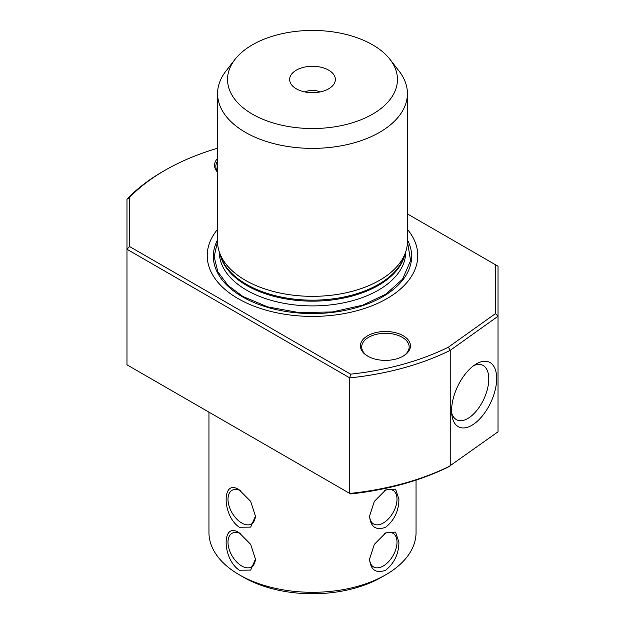 <?xml version="1.0" encoding="UTF-8"?>
<svg xmlns="http://www.w3.org/2000/svg" width="625" height="625" viewBox="0 0 625 625"><rect width="100%" height="100%" fill="white"/><g stroke="black" fill="none" stroke-linecap="round" stroke-linejoin="round"><path stroke-width="0.94" d="M407.422 241.414L410.586 260.648L402.547 279.195L385.875 294.164L362.555 305.227L332.359 311.953L298.812 312.57L267.586 306.859L242.937 296.492L228.109 285.516L217.898 271.906L214.133 256.68L217.578 241.414M398.914 499.234C398.812 510.773 394.406 520.117 385.68 527.258C375.953 530.727 370.578 527.039 369.555 516.188L374.32 501.398L385.719 489.898L395.57 489.117L398.914 499.234M398.914 542.211C398.812 553.75 394.406 563.094 385.68 570.234C375.953 573.711 370.578 570.016 369.555 559.164L374.32 544.375L385.719 532.875L395.57 532.094L398.914 542.211M385.719 574.797L381.453 577.258A97.508 56.297 0 0 1 243.547 577.258L239.281 574.797A103.547 59.781 0 0 0 385.719 574.797A103.547 59.781 0 0 0 416.047 532.523L416.047 480.102M239.281 489.898L250.664 501.367L255.445 516.188L250.68 527.117L239.281 527.234C221.781 515.398 221.727 477.766 239.281 489.898M239.281 532.875L250.664 544.344L255.445 559.164L250.68 570.094L239.281 570.219C221.781 558.375 221.727 520.75 239.281 532.875M369.562 515.625A19.414 11.211 120 0 0 373.57 523.969A19.414 11.211 120 0 0 383.281 523.008A19.414 11.211 120 0 0 397.008 499.234A19.414 11.211 120 0 0 392.984 490.344A19.414 11.211 120 0 0 384.445 490.688M369.562 558.602A19.414 11.211 120 0 0 373.57 566.953A19.414 11.211 120 0 0 383.281 565.984A19.414 11.211 120 0 0 397.008 542.211A19.414 11.211 120 0 0 392.984 533.32A19.414 11.211 120 0 0 384.445 533.664M240.555 490.688A19.414 11.211 -120 0 0 232.016 490.344A19.414 11.211 -120 0 0 229.039 505.898A19.414 11.211 -120 0 0 241.719 523.008A19.414 11.211 -120 0 0 251.43 523.969A19.414 11.211 -120 0 0 255.437 515.625M240.555 533.664A19.414 11.211 -120 0 0 232.016 533.32A19.414 11.211 -120 0 0 229.039 548.883A19.414 11.211 -120 0 0 241.719 565.984A19.414 11.211 -120 0 0 251.43 566.953A19.414 11.211 -120 0 0 255.437 558.602M368.211 356.414A23.727 13.703 180 0 1 361.703 346.984A23.727 13.703 180 0 1 376.352 334.328A23.727 13.703 180 0 1 402.219 337.297A23.727 13.703 180 0 1 409.164 346.984A23.727 13.703 180 0 1 402.664 356.414M217.578 171.539A23.727 13.703 180 0 1 215.836 166.383A23.727 13.703 180 0 1 217.578 161.219M367.742 356.148L367.742 356.148A25.023 14.445 180 0 1 367.742 335.711A25.023 14.445 180 0 1 403.133 335.711A25.023 14.445 180 0 1 403.133 356.148A25.023 14.445 180 0 1 367.742 356.148M217.578 172.227A25.023 14.445 180 0 1 217.578 158.422M451.594 410.672A35.812 18.398 115.1 0 0 452 415.914A35.812 18.398 115.1 0 0 476.266 422.18A35.812 18.398 115.1 0 0 496.664 378.531A35.812 18.398 115.1 0 0 476.289 363.953A35.812 18.398 115.1 0 0 451.594 410.672M451.664 412.984A30.203 15.516 115.1 0 0 456.977 419.922A30.203 15.516 115.1 0 0 477.453 409.641A30.203 15.516 115.1 0 0 488.773 379.016A30.203 15.516 115.1 0 0 482.562 365.203A30.203 15.516 115.1 0 0 473.828 365.578M217.578 229.344A105.273 60.781 0 0 0 238.063 298.602A105.273 60.781 0 0 0 373.352 305.227A105.273 60.781 0 0 0 407.422 229.344M217.578 239.82A99.133 57.234 0 0 0 242.398 296.805A99.133 57.234 0 0 0 363.383 305.453A99.133 57.234 0 0 0 407.422 239.82M390.055 59.461L399.148 71.203A94.922 54.805 180 0 1 407.422 93.578L407.422 241.539A94.922 54.805 180 0 1 405.703 251.922A94.922 54.805 180 0 1 340.312 293.93A94.922 54.805 180 0 1 245.383 280.289A94.922 54.805 180 0 1 219.297 251.922A94.922 54.805 180 0 1 217.578 241.539L217.578 93.578A94.922 54.805 180 0 1 225.852 71.203L234.945 59.461A84.953 49.047 180 0 1 372.57 44.805A84.953 49.047 180 0 1 390.055 59.461A84.953 49.047 180 0 1 360.68 119.883A84.953 49.047 180 0 1 252.43 114.164A84.953 49.047 180 0 1 234.945 59.461M407.422 93.578A94.922 54.805 180 0 1 348.828 144.203A94.922 54.805 180 0 1 245.383 132.328A94.922 54.805 180 0 1 217.578 93.578M328.672 70.148A22.867 13.203 0 0 0 299.531 68.609A22.867 13.203 0 0 0 291.625 84.875A22.867 13.203 0 0 0 296.328 88.82A22.867 13.203 0 0 0 333.375 84.875A22.867 13.203 0 0 0 328.672 70.148M319.812 91.992A10.789 6.227 0 0 0 305.188 91.992M208.953 412.141L208.953 532.523A103.547 59.781 0 0 0 239.281 574.797L243.547 577.258M495.438 264.719L495.438 313.625L498.023 316.266L450.227 350.344L450.227 465.891A211.414 122.055 180 0 1 349.758 493.438L350.625 493.938A208.828 120.562 0 0 0 448.359 466.961L498.023 431.812L498.023 266.219L407.422 213.906M495.438 313.625L448.359 347.188L450.227 350.344A211.414 122.055 180 0 1 349.758 377.891L349.758 493.438L126.977 364.812L126.977 249.266L349.758 377.891L350.625 374.164L129.562 246.531L126.977 249.266L126.977 199.219A211.414 122.055 180 0 1 163.008 171.43L164.836 170.375A208.828 120.562 180 0 1 217.578 148.234M126.977 199.219L129.562 197.484L129.562 246.531M129.562 197.484A208.828 120.562 180 0 1 164.836 170.375M448.359 347.188A208.828 120.562 180 0 1 350.625 374.164M219.305 251.938L219.305 252.102A93.195 53.805 0 0 0 246.602 290.148A93.195 53.805 0 0 0 348.164 301.812A93.195 53.805 0 0 0 405.695 252.102L405.695 251.938M404.93 254.219A93.195 53.805 180 0 1 342.586 298.273A93.195 53.805 180 0 1 246.602 285.398A93.195 53.805 180 0 1 220.07 254.219M219.297 251.922L220.82 256.469A93.367 53.906 0 0 0 246.477 284.375A93.367 53.906 0 0 0 339.859 297.797A93.367 53.906 0 0 0 404.18 256.469L405.703 251.922"/></g></svg>

